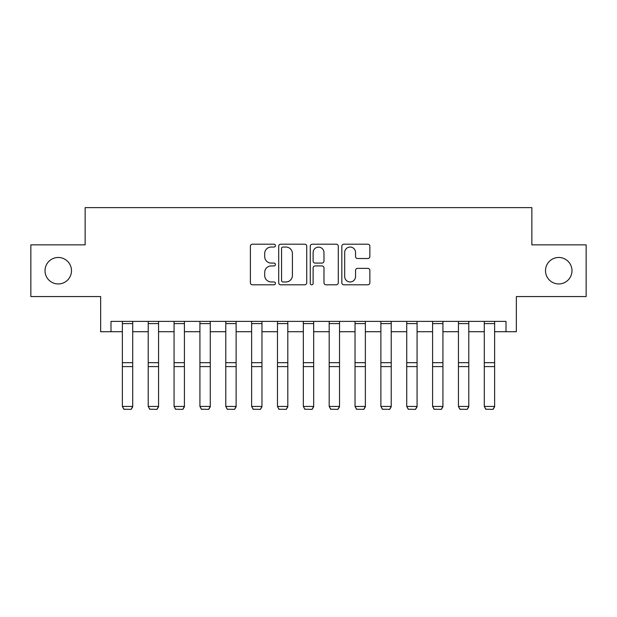 <?xml version="1.0" encoding="UTF-8"?>
<svg xmlns="http://www.w3.org/2000/svg" width="617" height="617" viewBox="0 0 617 617"><rect width="100%" height="100%" fill="white"/><g stroke="black" fill="none" stroke-linecap="round" stroke-linejoin="round"><path stroke-width="0.93" d="M275.413 245.628A1.419 1.419 0 0 0 273.987 244.201L252.422 244.201A2.028 2.028 0 0 0 250.394 246.237L250.394 282.771A2.028 2.028 0 0 0 252.422 284.807L273.987 284.807A1.419 1.419 0 0 0 275.413 283.38A1.419 1.419 0 0 0 273.987 281.961L271.195 281.961A6.494 6.494 0 0 1 264.701 275.467L264.701 272.421A6.494 6.494 0 0 1 271.195 265.927L273.987 265.927A1.419 1.419 0 0 0 275.413 264.508A1.419 1.419 0 0 0 273.987 263.081L271.195 263.081A6.494 6.494 0 0 1 264.701 256.587L264.701 253.541A6.494 6.494 0 0 1 271.195 247.047L273.987 247.047A1.419 1.419 0 0 0 275.413 245.628M545.513 270.709A13.235 13.235 0 0 0 558.747 283.943A13.235 13.235 0 0 0 571.982 270.709A13.235 13.235 0 0 0 558.747 257.474A13.235 13.235 0 0 0 545.513 270.709M45.018 270.709A13.235 13.235 0 0 0 58.253 283.943A13.235 13.235 0 0 0 71.487 270.709A13.235 13.235 0 0 0 58.253 257.474A13.235 13.235 0 0 0 45.018 270.709M367.825 258.515A2.028 2.028 0 0 0 369.861 256.487L369.861 246.237A2.028 2.028 0 0 0 367.825 244.201L343.87 244.201A2.028 2.028 0 0 0 341.841 246.237L341.841 282.771A2.028 2.028 0 0 0 343.87 284.807L367.825 284.807A2.028 2.028 0 0 0 369.861 282.771L369.861 270.393A2.028 2.028 0 0 0 367.825 268.364L357.575 268.364A2.028 2.028 0 0 0 355.546 270.393L355.546 276.532A5.43 5.43 0 0 1 350.117 281.961A5.43 5.43 0 0 1 344.687 276.532L344.687 252.476A5.43 5.43 0 0 1 350.117 247.047A5.43 5.43 0 0 1 355.546 252.476L355.546 256.487A2.028 2.028 0 0 0 357.575 258.515L367.825 258.515M110.991 331.722L110.991 321.38L506.009 321.38L506.009 331.722L516.352 331.722L516.352 296.561L586.15 296.561L586.15 244.856L531.862 244.856L531.862 207.628L85.138 207.628L85.138 244.856L30.85 244.856L30.85 296.561L100.648 296.561L100.648 331.722L122.367 331.722M306.726 246.237A2.028 2.028 0 0 0 304.69 244.201L280.743 244.201A2.028 2.028 0 0 0 278.707 246.237L278.707 282.771A2.028 2.028 0 0 0 280.743 284.807L304.69 284.807A2.028 2.028 0 0 0 306.726 282.771L306.726 246.237M312.31 244.201L336.257 244.201A2.028 2.028 0 0 1 338.293 246.237L338.293 282.771A2.028 2.028 0 0 1 336.257 284.807L326.007 284.807A2.028 2.028 0 0 1 323.979 282.771L323.979 267.955A2.028 2.028 0 0 0 321.951 265.927L315.148 265.927A2.028 2.028 0 0 0 313.12 267.955L313.12 283.38A1.419 1.419 0 0 1 311.701 284.807A1.419 1.419 0 0 1 310.274 283.38L310.274 246.237A2.028 2.028 0 0 1 312.31 244.201M132.709 331.722L148.219 331.722M158.561 331.722L174.071 331.722M184.414 331.722L199.923 331.722M210.266 331.722L225.776 331.722M236.118 331.722L251.628 331.722M261.963 331.722L277.48 331.722M287.815 331.722L303.333 331.722M313.667 331.722L329.185 331.722M339.52 331.722L355.037 331.722M365.372 331.722L380.882 331.722M391.224 331.722L406.734 331.722M417.077 331.722L432.586 331.722M442.929 331.722L458.439 331.722M468.781 331.722L484.291 331.722M494.633 331.722L506.009 331.722M282.972 247.047A1.419 1.419 0 0 0 281.553 248.466L281.553 280.542A1.419 1.419 0 0 0 282.972 281.961L285.918 281.961A6.494 6.494 0 0 0 292.412 275.467L292.412 253.541A6.494 6.494 0 0 0 285.918 247.047L282.972 247.047M323.979 252.577A5.43 5.43 0 0 0 318.549 247.147A5.43 5.43 0 0 0 313.12 252.577L313.12 261.053A2.028 2.028 0 0 0 315.148 263.081L321.951 263.081A2.028 2.028 0 0 0 323.979 261.053L323.979 252.577M132.709 321.38L132.709 406.804L131.159 409.372L123.917 409.218L131.159 409.372M123.917 409.372L122.367 406.426L132.709 406.426L131.159 409.218M122.367 321.38L122.367 406.426L123.917 409.218M158.561 321.38L158.561 406.804L157.011 409.372L149.769 409.218L157.011 409.372M149.769 409.372L148.219 406.426L158.561 406.426L157.011 409.218M148.219 321.38L148.219 406.426L149.769 409.218M184.414 321.38L184.414 406.804L182.856 409.372L175.621 409.218L182.856 409.372M175.621 409.372L174.071 406.426L184.414 406.426L182.856 409.218M174.071 321.38L174.071 406.426L175.621 409.218M210.266 321.38L210.266 406.804L208.708 409.372L201.474 409.218L208.708 409.372M201.474 409.372L199.923 406.426L210.266 406.426L208.708 409.218M199.923 321.38L199.923 406.426L201.474 409.218M236.118 321.38L236.118 406.804L234.56 409.372L227.326 409.218L234.56 409.372M227.326 409.372L225.776 406.426L236.118 406.426L234.56 409.218M225.776 321.38L225.776 406.426L227.326 409.218M261.963 321.38L261.963 406.804L260.413 409.372L253.178 409.218L260.413 409.372M253.178 409.372L251.628 406.426L261.963 406.426L260.413 409.218M251.628 321.38L251.628 406.426L253.178 409.218M287.815 321.38L287.815 406.804L286.265 409.372L279.031 409.218L286.265 409.372M279.031 409.372L277.48 406.426L287.815 406.426L286.265 409.218M277.48 321.38L277.48 406.426L279.031 409.218M313.667 321.38L313.667 406.804L312.117 409.372L304.883 409.218L312.117 409.372M304.883 409.372L303.333 406.426L313.667 406.426L312.117 409.218M303.333 321.38L303.333 406.426L304.883 409.218M339.52 321.38L339.52 406.804L337.969 409.372L330.735 409.218L337.969 409.372M330.735 409.372L329.185 406.426L339.52 406.426L337.969 409.218M329.185 321.38L329.185 406.426L330.735 409.218M365.372 321.38L365.372 406.804L363.822 409.372L356.587 409.218L363.822 409.372M356.587 409.372L355.037 406.426L365.372 406.426L363.822 409.218M355.037 321.38L355.037 406.426L356.587 409.218M391.224 321.38L391.224 406.804L389.674 409.372L382.44 409.218L389.674 409.372M382.44 409.372L380.882 406.426L391.224 406.426L389.674 409.218M380.882 321.38L380.882 406.426L382.44 409.218M417.077 321.38L417.077 406.804L415.526 409.372L408.292 409.218L415.526 409.372M408.292 409.372L406.734 406.426L417.077 406.426L415.526 409.218M406.734 321.38L406.734 406.426L408.292 409.218M442.929 321.38L442.929 406.804L441.379 409.372L434.144 409.218L441.379 409.372M434.144 409.372L432.586 406.426L442.929 406.426L441.379 409.218M432.586 321.38L432.586 406.426L434.144 409.218M468.781 321.38L468.781 406.804L467.231 409.372L459.989 409.218L467.231 409.372M459.989 409.372L458.439 406.426L468.781 406.426L467.231 409.218M458.439 321.38L458.439 406.426L459.989 409.218M494.633 321.38L494.633 406.804L493.083 409.372L485.841 409.218L493.083 409.372M485.841 409.372L484.291 406.426L494.633 406.426L493.083 409.218M484.291 321.38L484.291 406.426L485.841 409.218M132.709 362.673L122.367 362.673M132.709 366.591L122.367 366.591M132.709 323.601L122.367 323.601M158.561 362.673L148.219 362.673M158.561 366.591L148.219 366.591M158.561 323.601L148.219 323.601M184.414 362.673L174.071 362.673M184.414 366.591L174.071 366.591M184.414 323.601L174.071 323.601M210.266 362.673L199.923 362.673M210.266 366.591L199.923 366.591M210.266 323.601L199.923 323.601M236.118 362.673L225.776 362.673M236.118 366.591L225.776 366.591M236.118 323.601L225.776 323.601M261.963 362.673L251.628 362.673M261.963 366.591L251.628 366.591M261.963 323.601L251.628 323.601M287.815 362.673L277.48 362.673M287.815 366.591L277.48 366.591M287.815 323.601L277.48 323.601M313.667 362.673L303.333 362.673M313.667 366.591L303.333 366.591M313.667 323.601L303.333 323.601M339.52 362.673L329.185 362.673M339.52 366.591L329.185 366.591M339.52 323.601L329.185 323.601M365.372 362.673L355.037 362.673M365.372 366.591L355.037 366.591M365.372 323.601L355.037 323.601M391.224 362.673L380.882 362.673M391.224 366.591L380.882 366.591M391.224 323.601L380.882 323.601M417.077 362.673L406.734 362.673M417.077 366.591L406.734 366.591M417.077 323.601L406.734 323.601M442.929 362.673L432.586 362.673M442.929 366.591L432.586 366.591M442.929 323.601L432.586 323.601M468.781 362.673L458.439 362.673M468.781 366.591L458.439 366.591M468.781 323.601L458.439 323.601M494.633 362.673L484.291 362.673M494.633 366.591L484.291 366.591M494.633 323.601L484.291 323.601"/></g></svg>
